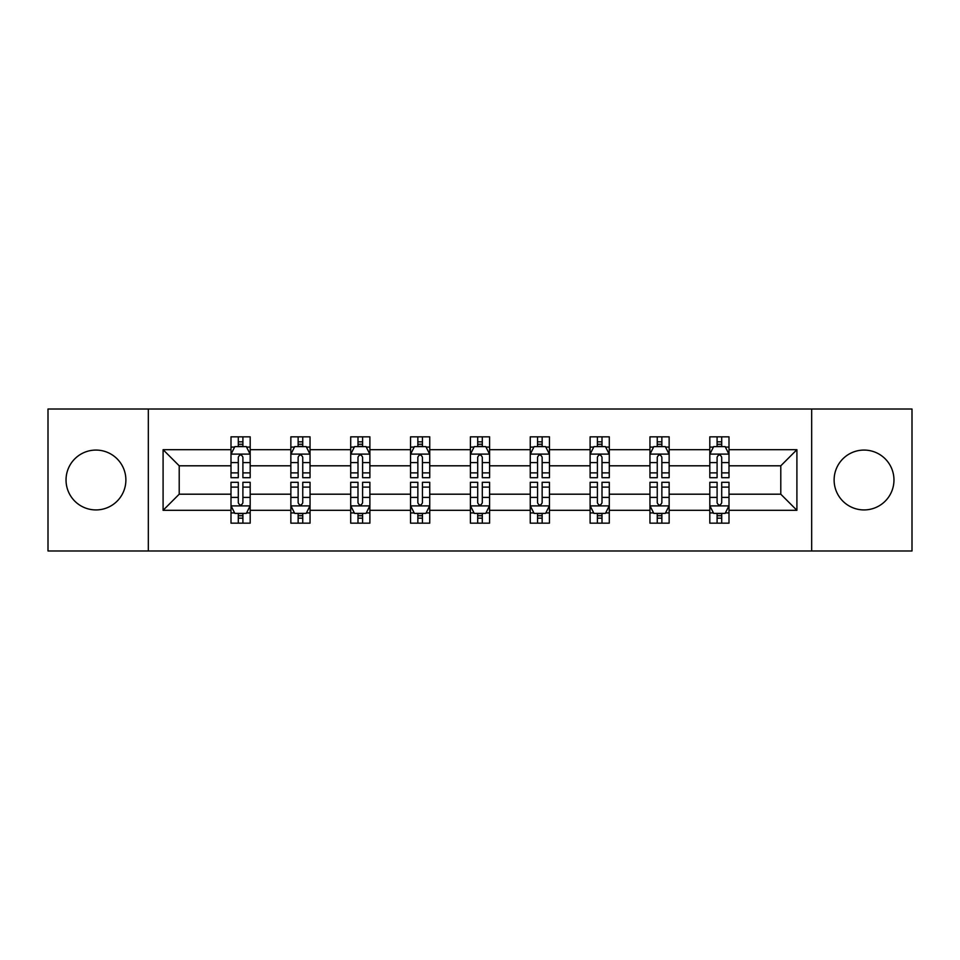 <?xml version="1.0" encoding="UTF-8"?>
<svg xmlns="http://www.w3.org/2000/svg" width="960" height="960" viewBox="0 0 960 960"><rect width="100%" height="100%" fill="white"/><g stroke="black" fill="none" stroke-linecap="round" stroke-linejoin="round"><path stroke-width="1.44" d="M864.048 450.072A29.928 29.928 0 0 0 834.12 480A29.928 29.928 0 0 0 864.048 509.928A29.928 29.928 0 0 0 893.964 480A29.928 29.928 0 0 0 864.048 450.072M95.952 450.072A29.928 29.928 0 0 0 66.036 480A29.928 29.928 0 0 0 95.952 509.928A29.928 29.928 0 0 0 125.88 480A29.928 29.928 0 0 0 95.952 450.072M811.668 550.98L912 550.98L912 409.02L811.668 409.02L811.668 550.98L148.332 550.98L148.332 409.02L48 409.02L48 550.98L148.332 550.98M729 510.312L729 494.196L780.792 494.196L796.908 510.312L729 510.312L729 523.164L721.704 523.164L721.704 513.384M811.668 409.02L148.332 409.02M709.812 510.312L669.144 510.312L669.144 494.196L709.812 494.196L709.812 523.164L729 523.164L729 512.916L725.388 512.916M669.144 510.312L669.144 523.164L661.86 523.164L661.86 513.384M649.956 510.312L609.288 510.312L609.288 494.196L649.956 494.196L649.956 523.164L669.144 523.164L669.144 512.916L665.532 512.916M609.288 510.312L609.288 523.164L602.004 523.164L602.004 513.384M590.112 510.312L549.444 510.312L549.444 494.196L590.112 494.196L590.112 523.164L609.288 523.164L609.288 512.916L605.688 512.916M549.444 510.312L549.444 523.164L542.148 523.164L542.148 513.384M530.256 510.312L489.588 510.312L489.588 494.196L530.256 494.196L530.256 523.164L549.444 523.164L549.444 512.916L545.832 512.916M489.588 510.312L489.588 523.164L482.304 523.164L482.304 513.384M470.412 510.312L429.744 510.312L429.744 494.196L470.412 494.196L470.412 523.164L489.588 523.164L489.588 512.916L485.988 512.916M429.744 510.312L429.744 523.164L422.448 523.164L422.448 513.384M410.556 510.312L369.888 510.312L369.888 494.196L410.556 494.196L410.556 523.164L429.744 523.164L429.744 512.916L426.132 512.916M369.888 510.312L369.888 523.164L362.604 523.164L362.604 513.384M350.712 510.312L310.044 510.312L310.044 494.196L350.712 494.196L350.712 523.164L369.888 523.164L369.888 512.916L366.288 512.916M310.044 510.312L310.044 523.164L302.748 523.164L302.748 513.384M290.856 510.312L250.188 510.312L250.188 494.196L290.856 494.196L290.856 523.164L310.044 523.164L310.044 512.916L306.432 512.916M250.188 510.312L250.188 523.164L242.904 523.164L242.904 513.384M231 510.312L163.092 510.312L163.092 449.688L231 449.688L231 465.804L179.208 465.804L179.208 494.196L231 494.196L231 523.164L250.188 523.164L250.188 512.916L246.576 512.916M234.612 447.084L231 447.084L231 436.836L231 449.688M238.296 446.616L238.296 436.836L231 436.836L250.188 436.836L250.188 449.688L290.856 449.688L290.856 436.836L310.044 436.836L310.044 449.688L350.712 449.688L350.712 436.836L369.888 436.836L369.888 449.688L410.556 449.688L410.556 436.836L429.744 436.836L429.744 449.688L470.412 449.688L470.412 436.836L489.588 436.836L489.588 449.688L530.256 449.688L530.256 436.836L549.444 436.836L549.444 449.688L590.112 449.688L590.112 436.836L609.288 436.836L609.288 449.688L649.956 449.688L649.956 436.836L669.144 436.836L669.144 449.688L709.812 449.688L709.812 436.836L729 436.836L729 449.688L796.908 449.688L796.908 510.312M709.812 449.688L709.812 465.804L669.144 465.804L669.144 449.688M649.956 449.688L649.956 465.804L609.288 465.804L609.288 449.688M590.112 449.688L590.112 465.804L549.444 465.804L549.444 449.688M530.256 449.688L530.256 465.804L489.588 465.804L489.588 449.688M470.412 449.688L470.412 465.804L429.744 465.804L429.744 449.688M410.556 449.688L410.556 465.804L369.888 465.804L369.888 449.688M350.712 449.688L350.712 465.804L310.044 465.804L310.044 449.688M290.856 449.688L290.856 465.804L250.188 465.804L250.188 449.688M163.092 449.688L179.208 465.804M780.792 494.196L780.792 465.804L729 465.804L729 449.688M717.096 446.424L721.704 446.424M657.252 446.424L661.86 446.424M597.396 446.424L602.004 446.424M537.552 446.424L542.148 446.424M477.696 446.424L482.304 446.424M417.852 446.424L422.448 446.424M357.996 446.424L362.604 446.424M298.14 446.424L302.748 446.424M238.296 446.424L242.904 446.424M238.296 513.576L242.904 513.576M298.14 513.576L302.748 513.576M357.996 513.576L362.604 513.576M417.852 513.576L422.448 513.576M477.696 513.576L482.304 513.576M537.552 513.576L542.148 513.576M597.396 513.576L602.004 513.576M657.252 513.576L661.86 513.576M717.096 513.576L721.704 513.576M179.208 494.196L163.092 510.312M796.908 449.688L780.792 465.804M242.904 441.828L238.296 441.828M231 472.884L231 477.696L238.296 477.696L238.296 472.884L231 472.884L231 465.804M250.188 465.804L250.188 477.696L242.904 477.696L242.904 457.176C241.368 454.212 239.832 454.212 238.296 457.176L238.296 472.884M246.576 447.084L250.188 447.084L250.188 436.836L242.904 436.836L242.904 446.616M250.188 454.296L246.348 446.616L234.84 446.616L231 454.296M238.296 518.172L242.904 518.172M250.188 487.116L250.188 482.304L242.904 482.304L242.904 487.116L250.188 487.116L250.188 494.196M231 494.196L231 482.304L238.296 482.304L238.296 502.824C239.832 505.788 241.368 505.788 242.904 502.824L242.904 487.116M234.612 512.916L231 512.916L231 523.164L238.296 523.164L238.296 513.384M231 505.704L234.84 513.384L246.348 513.384L250.188 505.704M302.748 441.828L298.14 441.828M294.468 447.084L290.856 447.084L290.856 436.836L298.14 436.836L298.14 446.616M290.856 472.884L290.856 477.696L298.14 477.696L298.14 472.884L290.856 472.884L290.856 465.804M310.044 465.804L310.044 477.696L302.748 477.696L302.748 457.176C301.212 454.212 299.688 454.212 298.14 457.176L298.14 472.884M306.432 447.084L310.044 447.084L310.044 436.836L302.748 436.836L302.748 446.616M310.044 454.296L306.204 446.616L294.696 446.616L290.856 454.296M362.604 441.828L357.996 441.828M354.312 447.084L350.712 447.084L350.712 436.836L357.996 436.836L357.996 446.616M350.712 472.884L350.712 477.696L357.996 477.696L357.996 472.884L350.712 472.884L350.712 465.804M369.888 465.804L369.888 477.696L362.604 477.696L362.604 457.176C361.068 454.212 359.532 454.212 357.996 457.176L357.996 472.884M366.288 447.084L369.888 447.084L369.888 436.836L362.604 436.836L362.604 446.616M369.888 454.296L366.048 446.616L354.54 446.616L350.712 454.296M298.14 518.172L302.748 518.172M310.044 487.116L310.044 482.304L302.748 482.304L302.748 487.116L310.044 487.116L310.044 494.196M290.856 494.196L290.856 482.304L298.14 482.304L298.14 502.824C299.676 505.788 301.212 505.788 302.748 502.824L302.748 487.116M294.468 512.916L290.856 512.916L290.856 523.164L298.14 523.164L298.14 513.384M290.856 505.704L294.696 513.384L306.204 513.384L310.044 505.704M357.996 518.172L362.604 518.172M369.888 487.116L369.888 482.304L362.604 482.304L362.604 487.116L369.888 487.116L369.888 494.196M350.712 494.196L350.712 482.304L357.996 482.304L357.996 502.824C359.532 505.788 361.068 505.788 362.604 502.824L362.604 487.116M354.312 512.916L350.712 512.916L350.712 523.164L357.996 523.164L357.996 513.384M350.712 505.704L354.54 513.384L366.048 513.384L369.888 505.704M422.448 441.828L417.852 441.828M414.168 447.084L410.556 447.084L410.556 436.836L417.852 436.836L417.852 446.616M410.556 472.884L410.556 477.696L417.852 477.696L417.852 472.884L410.556 472.884L410.556 465.804M429.744 465.804L429.744 477.696L422.448 477.696L422.448 457.176C420.924 454.212 419.388 454.212 417.852 457.176L417.852 472.884M426.132 447.084L429.744 447.084L429.744 436.836L422.448 436.836L422.448 446.616M429.744 454.296L425.904 446.616L414.396 446.616L410.556 454.296M417.852 518.172L422.448 518.172M429.744 487.116L429.744 482.304L422.448 482.304L422.448 487.116L429.744 487.116L429.744 494.196M410.556 494.196L410.556 482.304L417.852 482.304L417.852 502.824C419.376 505.788 420.912 505.788 422.448 502.824L422.448 487.116M414.168 512.916L410.556 512.916L410.556 523.164L417.852 523.164L417.852 513.384M410.556 505.704L414.396 513.384L425.904 513.384L429.744 505.704M482.304 441.828L477.696 441.828M474.012 447.084L470.412 447.084L470.412 436.836L477.696 436.836L477.696 446.616M470.412 472.884L470.412 477.696L477.696 477.696L477.696 472.884L470.412 472.884L470.412 465.804M489.588 465.804L489.588 477.696L482.304 477.696L482.304 457.176C480.768 454.212 479.232 454.212 477.696 457.176L477.696 472.884M485.988 447.084L489.588 447.084L489.588 436.836L482.304 436.836L482.304 446.616M489.588 454.296L485.76 446.616L474.24 446.616L470.412 454.296M477.696 518.172L482.304 518.172M489.588 487.116L489.588 482.304L482.304 482.304L482.304 487.116L489.588 487.116L489.588 494.196M470.412 494.196L470.412 482.304L477.696 482.304L477.696 502.824C479.232 505.788 480.768 505.788 482.304 502.824L482.304 487.116M474.012 512.916L470.412 512.916L470.412 523.164L477.696 523.164L477.696 513.384M470.412 505.704L474.24 513.384L485.76 513.384L489.588 505.704M542.148 441.828L537.552 441.828M533.868 447.084L530.256 447.084L530.256 436.836L537.552 436.836L537.552 446.616M530.256 472.884L530.256 477.696L537.552 477.696L537.552 472.884L530.256 472.884L530.256 465.804M549.444 465.804L549.444 477.696L542.148 477.696L542.148 457.176C540.624 454.212 539.088 454.212 537.552 457.176L537.552 472.884M545.832 447.084L549.444 447.084L549.444 436.836L542.148 436.836L542.148 446.616M549.444 454.296L545.604 446.616L534.096 446.616L530.256 454.296M537.552 518.172L542.148 518.172M549.444 487.116L549.444 482.304L542.148 482.304L542.148 487.116L549.444 487.116L549.444 494.196M530.256 494.196L530.256 482.304L537.552 482.304L537.552 502.824C539.076 505.788 540.612 505.788 542.148 502.824L542.148 487.116M533.868 512.916L530.256 512.916L530.256 523.164L537.552 523.164L537.552 513.384M530.256 505.704L534.096 513.384L545.604 513.384L549.444 505.704M602.004 441.828L597.396 441.828M593.712 447.084L590.112 447.084L590.112 436.836L597.396 436.836L597.396 446.616M590.112 472.884L590.112 477.696L597.396 477.696L597.396 472.884L590.112 472.884L590.112 465.804M609.288 465.804L609.288 477.696L602.004 477.696L602.004 457.176C600.468 454.212 598.932 454.212 597.396 457.176L597.396 472.884M605.688 447.084L609.288 447.084L609.288 436.836L602.004 436.836L602.004 446.616M609.288 454.296L605.46 446.616L593.952 446.616L590.112 454.296M597.396 518.172L602.004 518.172M609.288 487.116L609.288 482.304L602.004 482.304L602.004 487.116L609.288 487.116L609.288 494.196M590.112 494.196L590.112 482.304L597.396 482.304L597.396 502.824C598.932 505.788 600.468 505.788 602.004 502.824L602.004 487.116M593.712 512.916L590.112 512.916L590.112 523.164L597.396 523.164L597.396 513.384M590.112 505.704L593.952 513.384L605.46 513.384L609.288 505.704M661.86 441.828L657.252 441.828M653.568 447.084L649.956 447.084L649.956 436.836L657.252 436.836L657.252 446.616M649.956 472.884L649.956 477.696L657.252 477.696L657.252 472.884L649.956 472.884L649.956 465.804M669.144 465.804L669.144 477.696L661.86 477.696L661.86 457.176C660.324 454.212 658.788 454.212 657.252 457.176L657.252 472.884M665.532 447.084L669.144 447.084L669.144 436.836L661.86 436.836L661.86 446.616M669.144 454.296L665.304 446.616L653.796 446.616L649.956 454.296M657.252 518.172L661.86 518.172M669.144 487.116L669.144 482.304L661.86 482.304L661.86 487.116L669.144 487.116L669.144 494.196M649.956 494.196L649.956 482.304L657.252 482.304L657.252 502.824C658.788 505.788 660.312 505.788 661.86 502.824L661.86 487.116M653.568 512.916L649.956 512.916L649.956 523.164L657.252 523.164L657.252 513.384M649.956 505.704L653.796 513.384L665.304 513.384L669.144 505.704M721.704 441.828L717.096 441.828M713.424 447.084L709.812 447.084L709.812 436.836L717.096 436.836L717.096 446.616M709.812 472.884L709.812 477.696L717.096 477.696L717.096 472.884L709.812 472.884L709.812 465.804M729 465.804L729 477.696L721.704 477.696L721.704 457.176C720.168 454.212 718.632 454.212 717.096 457.176L717.096 472.884M725.388 447.084L729 447.084L729 436.836L721.704 436.836L721.704 446.616M729 454.296L725.16 446.616L713.652 446.616L709.812 454.296M717.096 518.172L721.704 518.172M729 487.116L729 482.304L721.704 482.304L721.704 487.116L729 487.116L729 494.196M709.812 494.196L709.812 482.304L717.096 482.304L717.096 502.824C718.632 505.788 720.168 505.788 721.704 502.824L721.704 487.116M713.424 512.916L709.812 512.916L709.812 523.164L717.096 523.164L717.096 513.384M709.812 505.704L713.652 513.384L725.16 513.384L729 505.704M250.092 454.104L231.096 454.104M250.188 472.884L242.904 472.884M238.296 462.6L231 462.6M250.188 462.6L242.904 462.6M242.904 444.264L238.296 444.264M231.096 505.896L250.092 505.896M231 487.116L238.296 487.116M242.904 497.4L250.188 497.4M231 497.4L238.296 497.4M238.296 515.736L242.904 515.736M309.948 454.104L290.952 454.104M310.044 472.884L302.748 472.884M298.14 462.6L290.856 462.6M310.044 462.6L302.748 462.6M302.748 444.264L298.14 444.264M369.792 454.104L350.808 454.104M369.888 472.884L362.604 472.884M357.996 462.6L350.712 462.6M369.888 462.6L362.604 462.6M362.604 444.264L357.996 444.264M290.952 505.896L309.948 505.896M290.856 487.116L298.14 487.116M302.748 497.4L310.044 497.4M290.856 497.4L298.14 497.4M298.14 515.736L302.748 515.736M350.808 505.896L369.792 505.896M350.712 487.116L357.996 487.116M362.604 497.4L369.888 497.4M350.712 497.4L357.996 497.4M357.996 515.736L362.604 515.736M429.648 454.104L410.652 454.104M429.744 472.884L422.448 472.884M417.852 462.6L410.556 462.6M429.744 462.6L422.448 462.6M422.448 444.264L417.852 444.264M410.652 505.896L429.648 505.896M410.556 487.116L417.852 487.116M422.448 497.4L429.744 497.4M410.556 497.4L417.852 497.4M417.852 515.736L422.448 515.736M489.492 454.104L470.508 454.104M489.588 472.884L482.304 472.884M477.696 462.6L470.412 462.6M489.588 462.6L482.304 462.6M482.304 444.264L477.696 444.264M470.508 505.896L489.492 505.896M470.412 487.116L477.696 487.116M482.304 497.4L489.588 497.4M470.412 497.4L477.696 497.4M477.696 515.736L482.304 515.736M549.348 454.104L530.352 454.104M549.444 472.884L542.148 472.884M537.552 462.6L530.256 462.6M549.444 462.6L542.148 462.6M542.148 444.264L537.552 444.264M530.352 505.896L549.348 505.896M530.256 487.116L537.552 487.116M542.148 497.4L549.444 497.4M530.256 497.4L537.552 497.4M537.552 515.736L542.148 515.736M609.192 454.104L590.208 454.104M609.288 472.884L602.004 472.884M597.396 462.6L590.112 462.6M609.288 462.6L602.004 462.6M602.004 444.264L597.396 444.264M590.208 505.896L609.192 505.896M590.112 487.116L597.396 487.116M602.004 497.4L609.288 497.4M590.112 497.4L597.396 497.4M597.396 515.736L602.004 515.736M669.048 454.104L650.052 454.104M669.144 472.884L661.86 472.884M657.252 462.6L649.956 462.6M669.144 462.6L661.86 462.6M661.86 444.264L657.252 444.264M650.052 505.896L669.048 505.896M649.956 487.116L657.252 487.116M661.86 497.4L669.144 497.4M649.956 497.4L657.252 497.4M657.252 515.736L661.86 515.736M728.904 454.104L709.908 454.104M729 472.884L721.704 472.884M717.096 462.6L709.812 462.6M729 462.6L721.704 462.6M721.704 444.264L717.096 444.264M709.908 505.896L728.904 505.896M709.812 487.116L717.096 487.116M721.704 497.4L729 497.4M709.812 497.4L717.096 497.4M717.096 515.736L721.704 515.736"/></g></svg>

